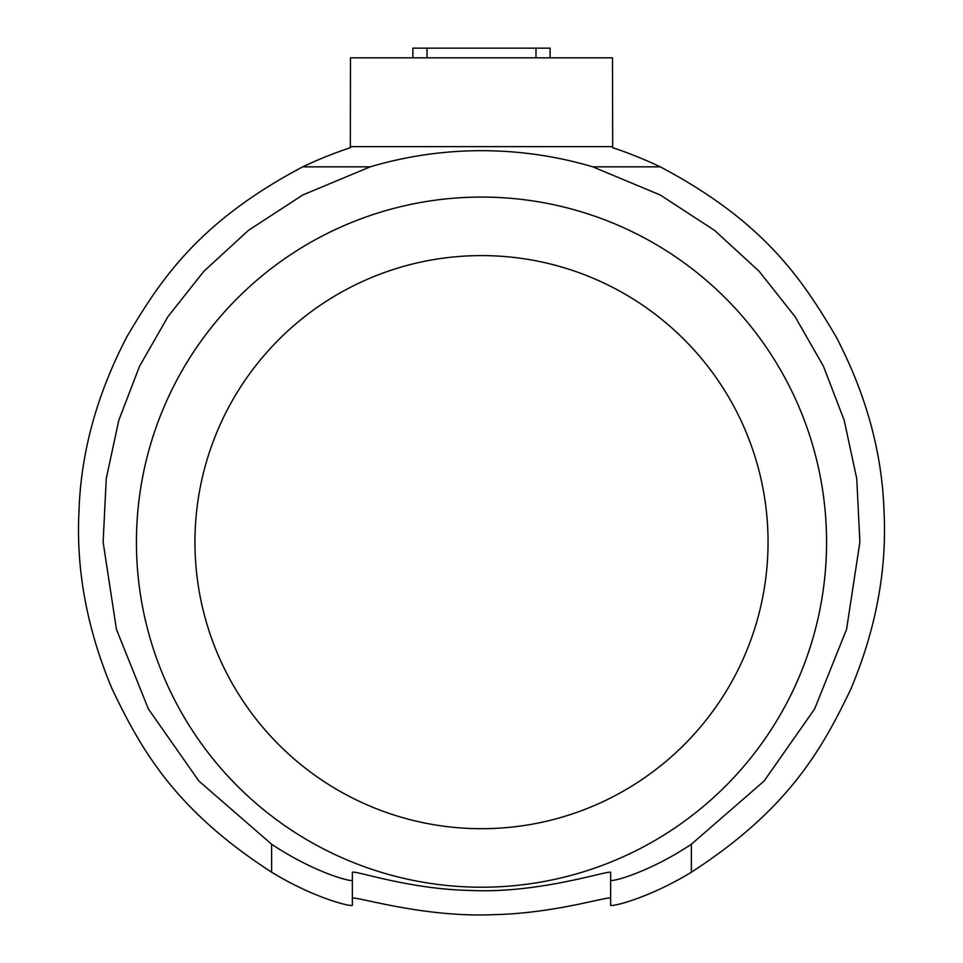 <?xml version="1.0" encoding="UTF-8"?>
<svg xmlns="http://www.w3.org/2000/svg" width="963" height="963" viewBox="0 0 963 963"><rect width="100%" height="100%" fill="white"/><g stroke="black" fill="none" stroke-linecap="round" stroke-linejoin="round"><path stroke-width="1.44" d="M412.886 57.84L412.886 48.15L550.114 48.15L550.114 57.84M302.719 166.852L370.177 166.852L302.707 195.02L248.406 230.422L203.927 271.229L167.911 316.683L139.515 366.337L118.822 420.229L106.255 478.587L103.125 542.145L116.427 629.321L148.374 708.949L198.932 781.077L271.638 844.238C316.129 873.85 354.613 882.963 352.35 879.989L352.35 904.907C354.553 907.94 315.262 898.948 271.638 872.189C174.496 809.462 141.043 749.25 112.226 689.231C87.055 629.357 75.969 570.036 78.99 511.281C80.868 452.478 96.878 394.228 127.032 336.544C160.99 279.005 199.064 221.634 302.719 166.852A415.703 415.703 0 0 1 350.327 147.688L350.484 57.84L612.516 57.84L612.673 147.688A415.703 415.703 0 0 1 660.281 166.852C763.936 221.634 802.01 279.005 835.968 336.544C866.122 394.228 882.132 452.478 884.01 511.281C887.031 570.036 875.945 629.357 850.774 689.231C821.957 749.25 788.504 809.462 691.362 872.189C647.69 898.973 608.411 907.953 610.65 904.907L610.65 879.989C608.435 882.951 646.931 873.814 691.362 844.238L764.068 781.077L814.626 708.949L846.573 629.321L859.875 542.145L856.745 478.587L844.178 420.229L823.485 366.337L795.089 316.683L759.073 271.229L714.594 230.422L660.293 195.02L592.823 166.852L660.281 166.852M610.65 898.599C612.263 894.471 558.311 913.297 493.345 914.681C420.301 917.871 349.834 894.17 352.35 898.599M136.433 542.145A345.067 345.067 0 0 0 481.5 887.212A345.067 345.067 0 0 0 826.567 542.145A345.067 345.067 0 0 0 481.5 197.078A345.067 345.067 0 0 0 136.433 542.145M610.65 879.989L610.65 872.695C613.684 868.205 541.158 894.061 469.715 890.426C405.748 889.114 350.123 868.409 352.35 872.695L352.35 879.989M592.823 166.852A391.459 391.459 0 0 0 370.177 166.852M768.053 542.145A286.553 286.553 0 0 0 481.5 255.592A286.553 286.553 0 0 0 194.947 542.145A286.553 286.553 0 0 0 481.5 828.698A286.553 286.553 0 0 0 768.053 542.145M350.327 146.629L612.673 146.629M427.018 48.15L427.018 57.84M535.982 48.15L535.982 57.84M271.638 872.189L271.638 844.238M691.362 844.238L691.362 872.189"/></g></svg>
